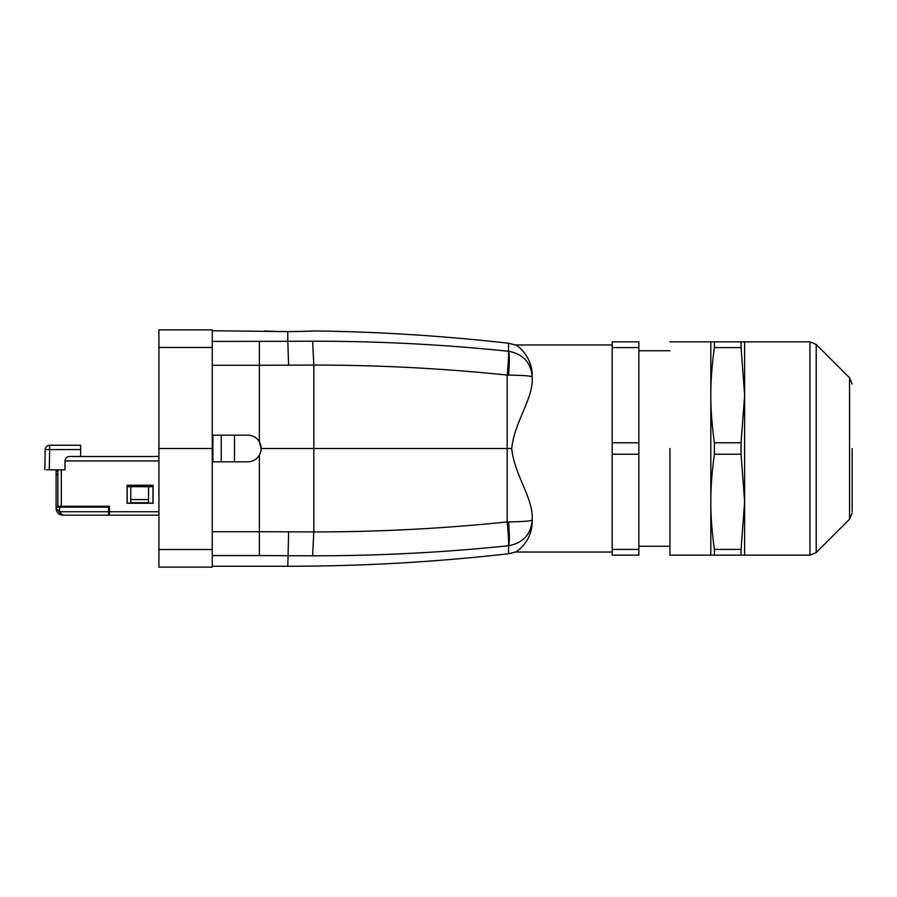 <?xml version="1.0" encoding="UTF-8"?>
<svg xmlns="http://www.w3.org/2000/svg" width="897" height="897" viewBox="0 0 897 897"><rect width="100%" height="100%" fill="white"/><g stroke="black" fill="none" stroke-linecap="round" stroke-linejoin="round"><path stroke-width="1.35" d="M234.476 461.832L247.807 461.832A13.332 13.332 0 0 0 261.139 448.5A13.332 13.332 0 0 0 247.807 435.168L234.476 435.168L234.476 461.832L212.253 461.832M234.476 435.168L221.234 435.168L221.234 461.832M221.234 435.168L212.253 435.168M212.253 365.281L259.356 365.281L259.356 441.851L261.139 448.5L313.827 448.5L313.827 365.079L288.621 365.169L287.802 341.308L312.627 341.208C378.074 341.14 443.353 344.493 508.453 351.254L508.554 351.265C523.13 354.035 531.024 362.612 532.201 376.987C531.024 375.933 523.13 375.305 508.554 375.092C509.597 362.556 509.597 354.607 508.554 351.265L508.554 343.248L515.394 344.964C517.177 345.087 532.74 356.389 532.201 376.65L532.201 378.59C533.042 398.997 514.351 422.184 511.716 448.5C514.351 474.816 533.042 498.003 532.201 518.41L532.201 520.35C532.74 540.611 517.177 551.913 515.394 552.036L612.191 552.036M212.253 330.746L287.802 331.598C315.206 331.296 325.936 330.455 301.011 331.442M276.949 331.464L264.705 330.993M212.253 341.421L287.802 341.308L287.802 331.598M511.716 448.5L507.175 448.5L507.175 375.081C508.42 362.5 508.846 354.55 508.453 351.254M312.627 341.208L313.827 365.079C378.444 365.057 442.894 368.387 507.175 375.081L508.543 375.092M212.253 329.849L158.926 329.849L212.253 329.849L212.253 448.5L158.926 448.5L158.926 347.475L212.253 347.475M212.253 549.525L158.926 549.525L158.926 567.151L212.253 567.151L212.253 448.5M259.356 341.421L259.356 365.281L288.621 365.169M515.394 344.964L612.191 344.964M507.175 521.919L507.175 448.5L313.827 448.5L313.827 531.921C378.444 531.943 442.894 528.613 507.175 521.919L508.543 521.908L507.175 521.919C508.42 534.5 508.846 542.45 508.453 545.746L508.453 545.746C443.353 552.507 378.074 555.86 312.627 555.792L309.353 555.792M158.926 329.849L158.926 347.475M158.926 549.525L158.926 448.5M212.253 531.719L259.356 531.719L259.356 555.579L312.627 555.792L313.827 531.921L288.621 531.831L287.802 566.254L212.253 566.254M532.201 520.35L532.201 520.013C531.024 521.067 523.13 521.695 508.554 521.908C509.597 534.444 509.597 542.393 508.554 545.735L508.554 553.752L515.394 552.036M532.201 520.013C531.024 534.388 523.13 542.965 508.554 545.735M259.356 455.149L259.356 531.719L288.621 531.831M638.855 549.424L638.855 555.153L612.191 555.153L612.191 549.424L638.855 549.424L638.855 454.218L612.191 454.218L612.191 549.424M612.191 442.782L638.855 442.782L638.855 341.847L612.191 341.847L612.191 454.218M638.855 442.782L638.855 454.218M638.855 347.576L612.191 347.576M669.958 448.5L669.958 554.761L669.958 448.5M669.958 341.847L710.828 341.847L710.828 555.153L714.393 555.153L714.393 549.424L741.057 549.424L741.057 555.153L714.393 555.153M710.828 341.847L714.393 341.847L714.393 347.576C711.926 365.27 710.738 381.135 710.828 395.173C710.738 409.211 711.926 425.077 714.393 442.782L714.393 454.218C711.926 471.923 710.738 487.789 710.828 501.827C710.738 515.865 711.926 531.73 714.393 549.424M741.057 549.424L744.633 501.827L744.633 555.153L741.057 555.153M714.393 442.782L741.057 442.782L744.633 395.173L744.633 501.827L741.057 454.218L714.393 454.218M741.057 442.782L741.057 454.218M714.393 341.847L744.633 341.847L744.633 395.173L741.057 347.576L714.393 347.576M741.057 341.847L741.057 347.576M852.15 448.5L852.15 511.57L852.15 448.5M279.303 331.509L285.784 331.587M297.49 331.509L289.821 331.598M379.341 448.5L261.139 448.5M64.988 469.826L64.988 460.946L64.988 469.826L57.879 469.826L57.879 506.267L109.423 506.267L109.423 515.158L158.926 515.158M153.095 485.255L127.082 485.255L127.082 503.284L153.095 503.284L153.095 485.255L127.195 485.378L127.195 503.161L152.983 503.161L152.983 485.378M80.629 449.576L49.649 449.576L49.649 445.215A4.44 4.44 0 0 0 45.209 449.576C45.5 446.919 46.98 445.461 49.649 445.215L80.629 445.215L80.629 456.495L158.926 456.495L69.439 456.495C66.804 456.685 65.324 458.165 64.988 460.946C65.257 458.244 66.737 456.764 69.439 456.495M46.633 469.826L57.879 469.826M49.29 469.826L49.649 449.576L45.209 449.576L44.85 469.826M56.107 508.487L62.768 515.158L108.537 515.158L62.768 515.158A6.66 6.66 0 0 1 56.107 508.487L56.107 474.535L57.879 474.535M57.879 470.981L56.107 470.981L56.107 474.535M62.734 515.158L57.778 512.905M109.423 515.158L108.537 515.158L108.537 507.153L56.107 507.153M127.195 486.701L152.983 486.69M130.76 499.607L130.76 486.701L148.532 486.712L148.532 502.712L130.76 502.712L130.76 499.607L148.532 499.607M212.881 435.168L212.881 461.832M259.356 555.579L212.253 555.579M809.935 448.5L809.935 555.153L816.214 552.541L816.214 344.459L809.935 341.847L809.935 448.5M852.15 384.062L849.549 377.783L849.549 519.217L852.15 512.938M61.299 469.826L61.299 506.267M109.423 511.738L158.926 511.738M158.926 460.946L64.988 460.946M59.527 507.153L59.527 511.738L108.537 511.738M315.352 330.937C379.958 331.845 444.351 335.949 508.554 343.248M508.554 553.752C435.202 562.083 361.614 566.254 287.802 566.254M638.855 546.262L669.958 546.262M638.855 350.738L669.958 350.738M669.958 555.153L710.828 555.153M744.633 555.153L809.935 555.153M744.633 341.847L809.935 341.847M849.549 519.217L816.214 552.541M849.549 377.783L816.214 344.459M45.209 449.576L45.209 449.576A4.44 4.44 0 0 1 49.649 445.215A4.44 4.44 0 0 0 45.209 449.565"/></g></svg>
